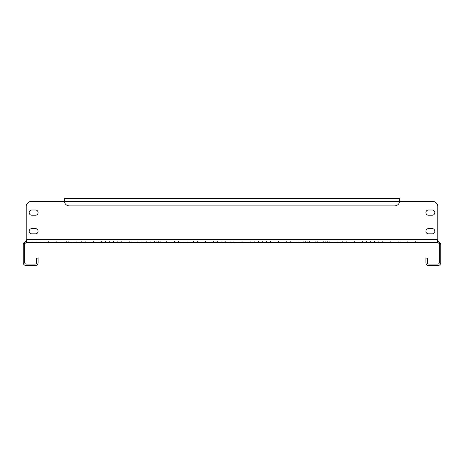 <?xml version="1.0" encoding="UTF-8"?>
<svg xmlns="http://www.w3.org/2000/svg" width="464" height="464" viewBox="0 0 464 464"><rect width="100%" height="100%" fill="white"/><g stroke="black" fill="none" stroke-linecap="round" stroke-linejoin="round"><path stroke-width="0.35" stroke-dasharray="2.32 1.74" d="M109.533 240.949L138.852 240.949L109.533 240.949M109.533 242.44L138.852 242.44L109.533 242.44M72.245 240.949L101.57 240.949L72.245 240.949M72.245 242.44L101.57 242.44L72.245 242.44M113.367 240.949L84.042 240.949L113.367 240.949M113.367 242.44L84.042 242.44L113.367 242.44M76.079 240.949L46.76 240.949L76.079 240.949M76.079 242.44L46.76 242.44L76.079 242.44M35.502 228.642A2.61 2.61 0 0 1 38.112 231.252A2.61 2.61 0 0 0 35.502 228.642L31.778 228.642A2.61 2.61 0 0 0 29.168 231.252A2.61 2.61 0 0 0 31.778 233.862A2.61 2.61 0 0 1 29.168 231.252A2.61 2.61 0 0 1 31.778 228.642A2.61 2.61 0 0 0 29.168 231.252A2.61 2.61 0 0 0 31.778 233.862L35.502 233.862A2.61 2.61 0 0 0 38.112 231.252A2.61 2.61 0 0 0 35.502 228.642M432.222 210.001A2.61 2.61 0 0 1 434.832 212.611A2.61 2.61 0 0 0 432.222 210.001L428.498 210.001A2.61 2.61 0 0 0 425.888 212.611A2.61 2.61 0 0 0 428.498 215.221A2.61 2.61 0 0 1 425.888 212.611A2.61 2.61 0 0 1 428.498 210.001A2.61 2.61 0 0 0 425.888 212.611A2.61 2.61 0 0 0 428.498 215.221L432.222 215.221A2.61 2.61 0 0 0 434.832 212.611A2.61 2.61 0 0 0 432.222 210.001M432.222 228.642A2.61 2.61 0 0 1 434.832 231.252A2.61 2.61 0 0 0 432.222 228.642L428.498 228.642A2.61 2.61 0 0 0 425.888 231.252A2.61 2.61 0 0 0 428.498 233.862A2.61 2.61 0 0 1 425.888 231.252A2.61 2.61 0 0 1 428.498 228.642A2.61 2.61 0 0 0 425.888 231.252A2.61 2.61 0 0 0 428.498 233.862L432.222 233.862A2.61 2.61 0 0 0 434.832 231.252A2.61 2.61 0 0 0 432.222 228.642M35.502 210.001A2.61 2.61 0 0 1 38.112 212.611A2.61 2.61 0 0 0 35.502 210.001L31.778 210.001A2.61 2.61 0 0 0 29.168 212.611A2.61 2.61 0 0 0 31.778 215.221A2.61 2.61 0 0 1 29.168 212.611A2.61 2.61 0 0 1 31.778 210.001A2.61 2.61 0 0 0 29.168 212.611A2.61 2.61 0 0 0 31.778 215.221L35.502 215.221A2.61 2.61 0 0 0 38.112 212.611A2.61 2.61 0 0 0 35.502 210.001M150.649 240.949L121.33 240.949L150.649 240.949M150.649 242.44L121.33 242.44L150.649 242.44M187.937 240.949L158.613 240.949L187.937 240.949M187.937 242.44L158.613 242.44L187.937 242.44M225.22 240.949L195.901 240.949L225.22 240.949M225.22 242.44L195.901 242.44L225.22 242.44M262.508 240.949L233.183 240.949L262.508 240.949M262.508 242.44L233.183 242.44L262.508 242.44M299.79 240.949L270.471 240.949L299.79 240.949M299.79 242.44L270.471 242.44L299.79 242.44M337.079 240.949L307.76 240.949L337.079 240.949M337.079 242.44L307.76 242.44L337.079 242.44M374.367 240.949L345.042 240.949L374.367 240.949M374.367 242.44L345.042 242.44L374.367 242.44M411.649 240.949L382.33 240.949L411.649 240.949M411.649 242.44L382.33 242.44L411.649 242.44M146.815 240.949L176.14 240.949L146.815 240.949M146.815 242.44L176.14 242.44L146.815 242.44M184.104 240.949L213.423 240.949L184.104 240.949M184.104 242.44L213.423 242.44L184.104 242.44M221.386 240.949L250.711 240.949L221.386 240.949M221.386 242.44L250.711 242.44L221.386 242.44M258.674 240.949L287.993 240.949L258.674 240.949M258.674 242.44L287.993 242.44L258.674 242.44M295.962 240.949L325.281 240.949L295.962 240.949M295.962 242.44L325.281 242.44L295.962 242.44M333.245 240.949L362.57 240.949L333.245 240.949M333.245 242.44L362.57 242.44L333.245 242.44M370.533 240.949L399.852 240.949L370.533 240.949M370.533 242.44L399.852 242.44L370.533 242.44M23.252 243.385L24.72 243.658A1.491 1.491 0 0 0 24.691 243.931L24.691 262.572A1.491 1.491 0 0 0 26.181 264.068L35.131 264.068A1.491 1.491 0 0 0 36.621 262.572L36.621 258.1L38.112 258.1L38.112 262.572A2.981 2.981 0 0 1 35.131 265.559L26.181 265.559A2.981 2.981 0 0 1 23.2 262.572L23.2 243.931A2.981 2.981 0 0 1 23.252 243.385L26.181 240.949L26.181 242.44L437.819 242.44L437.819 240.949L440.748 243.385L439.28 243.658A1.491 1.491 0 0 1 439.309 243.931L439.309 262.572A1.491 1.491 0 0 1 437.819 264.068L428.869 264.068A1.491 1.491 0 0 1 427.379 262.572L427.379 258.1L425.888 258.1L425.888 262.572A2.981 2.981 0 0 0 428.869 265.559L437.819 265.559A2.981 2.981 0 0 0 440.8 262.572L440.8 243.931A2.981 2.981 0 0 0 440.748 243.385M437.262 240.886L437.053 240.607L437.819 239.731L437.047 240.654L437.639 240.949L26.361 240.949L437.819 240.949M26.181 240.949L26.361 242.44L26.947 241.756L26.181 239.459L26.181 240.004L26.953 240.654L26.703 240.915L26.947 240.607L26.181 239.731L26.181 206.648L26.181 239.459L437.819 239.459L437.819 206.648L437.819 240.004M437.639 240.949L437.639 242.44L437.047 241.854L437.303 240.903M24.72 243.658L26.181 242.44M437.819 242.44L439.28 243.658M64.212 201.428L31.401 201.428L64.212 201.428L64.212 198.441L64.212 201.428L64.212 199.932L399.788 199.932L399.788 198.441L399.788 201.428L432.599 201.428L399.788 201.428L399.788 198.441L64.212 198.441L399.788 198.441L399.788 199.932L64.212 199.932L64.212 198.441L399.788 198.441L399.788 201.428L64.212 201.428M38.112 231.252A2.61 2.61 0 0 1 35.502 233.862A2.61 2.61 0 0 0 38.112 231.252M434.832 212.611A2.61 2.61 0 0 1 432.222 215.221A2.61 2.61 0 0 0 434.832 212.611M434.832 231.252A2.61 2.61 0 0 1 432.222 233.862A2.61 2.61 0 0 0 434.832 231.252M38.112 212.611A2.61 2.61 0 0 1 35.502 215.221A2.61 2.61 0 0 0 38.112 212.611M26.181 206.648A5.22 5.22 0 0 1 31.401 201.428A5.22 5.22 0 0 0 26.181 206.648A5.22 5.22 0 0 1 31.401 201.428M432.599 201.428A5.22 5.22 0 0 1 437.819 206.648A5.22 5.22 0 0 0 432.599 201.428A5.22 5.22 0 0 1 437.819 206.648L437.819 239.459L26.181 239.459L437.819 239.459M399.788 199.932L399.73 201.428A5.22 5.22 0 0 1 394.568 205.9L69.432 205.9A5.22 5.22 0 0 1 64.27 201.428L64.212 198.441L64.212 200.68L64.212 199.932L399.788 199.932L64.212 199.932L64.212 198.441M64.212 200.68L64.27 201.428L64.212 200.68M69.432 205.9L394.568 205.9A5.22 5.22 0 0 0 399.73 201.428A5.22 5.22 0 0 1 394.568 205.9L69.432 205.9A5.22 5.22 0 0 1 64.27 201.428A5.22 5.22 0 0 0 69.432 205.9M113.489 242.44L113.489 240.949M76.2 242.44L76.2 240.949M117.317 242.44L117.317 240.949L117.317 242.44M80.034 242.44L80.034 240.949L80.034 242.44M154.605 242.44L154.605 240.949L154.605 242.44M191.893 242.44L191.893 240.949L191.893 242.44M229.175 242.44L229.175 240.949L229.175 242.44M266.464 242.44L266.464 240.949L266.464 242.44M303.746 242.44L303.746 240.949L303.746 242.44M341.034 242.44L341.034 240.949L341.034 242.44M378.317 242.44L378.317 240.949L378.317 242.44M415.605 242.44L415.605 240.949L415.605 242.44M150.771 242.44L150.771 240.949M188.059 242.44L188.059 240.949M225.342 242.44L225.342 240.949M262.63 242.44L262.63 240.949M299.912 242.44L299.912 240.949M337.2 242.44L337.2 240.949M374.489 242.44L374.489 240.949M390.305 242.44L390.305 240.949M366.577 242.44L366.577 240.949M398.216 242.44L398.216 240.949M353.017 242.44L353.017 240.949M329.289 242.44L329.289 240.949M360.928 242.44L360.928 240.949M315.735 242.44L315.735 240.949M292.007 242.44L292.007 240.949M323.646 242.44L323.646 240.949M278.446 242.44L278.446 240.949M254.719 242.44L254.719 240.949M286.358 242.44L286.358 240.949M241.164 242.44L241.164 240.949M217.436 242.44L217.436 240.949M249.069 242.44L249.069 240.949M203.876 242.44L203.876 240.949M180.148 242.44L180.148 240.949M211.787 242.44L211.787 240.949M166.593 242.44L166.593 240.949M142.86 242.44L142.86 240.949M174.499 242.44L174.499 240.949M129.305 242.44L129.305 240.949M105.577 242.44L105.577 240.949M137.216 242.44L137.216 240.949M92.017 242.44L92.017 240.949M68.289 242.44L68.289 240.949M99.928 242.44L99.928 240.949M383.966 242.44L383.966 240.949L383.966 242.44M407.694 242.44L407.694 240.949L407.694 242.44M391.877 242.44L391.877 240.949L391.877 242.44M346.683 242.44L346.683 240.949L346.683 242.44M370.411 242.44L370.411 240.949L370.411 242.44M354.589 242.44L354.589 240.949L354.589 242.44M309.395 242.44L309.395 240.949L309.395 242.44M333.123 242.44L333.123 240.949L333.123 242.44M317.306 242.44L317.306 240.949L317.306 242.44M272.107 242.44L272.107 240.949L272.107 242.44M295.841 242.44L295.841 240.949L295.841 242.44M280.018 242.44L280.018 240.949L280.018 242.44M234.825 242.44L234.825 240.949L234.825 242.44M258.552 242.44L258.552 240.949L258.552 242.44M242.736 242.44L242.736 240.949L242.736 242.44M197.536 242.44L197.536 240.949L197.536 242.44M221.264 242.44L221.264 240.949L221.264 242.44M205.448 242.44L205.448 240.949L205.448 242.44M160.254 242.44L160.254 240.949L160.254 242.44M183.982 242.44L183.982 240.949L183.982 242.44M168.159 242.44L168.159 240.949L168.159 242.44M122.966 242.44L122.966 240.949L122.966 242.44M146.694 242.44L146.694 240.949L146.694 242.44M130.877 242.44L130.877 240.949L130.877 242.44M85.683 242.44L85.683 240.949L85.683 242.44M109.411 242.44L109.411 240.949L109.411 242.44M93.589 242.44L93.589 240.949L93.589 242.44M48.395 242.44L48.395 240.949L48.395 242.44M72.123 242.44L72.123 240.949L72.123 242.44M56.306 242.44L56.306 240.949L56.306 242.44M64.27 201.428L399.73 201.428L64.27 201.428M118.958 242.44L118.958 240.949L118.958 242.44M81.67 242.44L81.67 240.949L81.67 242.44M156.24 242.44L156.24 240.949L156.24 242.44M193.529 242.44L193.529 240.949L193.529 242.44M230.817 242.44L230.817 240.949L230.817 242.44M268.099 242.44L268.099 240.949L268.099 242.44M305.387 242.44L305.387 240.949L305.387 242.44M342.67 242.44L342.67 240.949L342.67 242.44M379.958 242.44L379.958 240.949L379.958 242.44M417.24 242.44L417.24 240.949L417.24 242.44M364.936 242.44L364.936 240.949M399.852 242.44L399.852 240.949M327.654 242.44L327.654 240.949M362.57 242.44L362.57 240.949M290.365 242.44L290.365 240.949M325.281 242.44L325.281 240.949M253.083 242.44L253.083 240.949M287.993 242.44L287.993 240.949M215.795 242.44L215.795 240.949M250.711 242.44L250.711 240.949M178.512 242.44L178.512 240.949M213.423 242.44L213.423 240.949M141.224 242.44L141.224 240.949M176.14 242.44L176.14 240.949M103.936 242.44L103.936 240.949M138.852 242.44L138.852 240.949M66.654 242.44L66.654 240.949M101.57 242.44L101.57 240.949M382.33 242.44L382.33 240.949L382.33 242.44M345.042 242.44L345.042 240.949L345.042 242.44M307.76 242.44L307.76 240.949L307.76 242.44M270.471 242.44L270.471 240.949L270.471 242.44M233.183 242.44L233.183 240.949L233.183 242.44M195.901 242.44L195.901 240.949L195.901 242.44M158.613 242.44L158.613 240.949L158.613 242.44M121.33 242.44L121.33 240.949L121.33 242.44M84.042 242.44L84.042 240.949L84.042 242.44M46.76 242.44L46.76 240.949L46.76 242.44M26.953 240.654L26.953 241.854M437.053 240.607L437.053 241.756M437.047 240.654L437.047 241.854M26.947 240.607L26.947 241.756"/><path stroke-width="0.7" d="M38.112 231.252A2.61 2.61 0 0 0 35.502 228.642L31.778 228.642A2.61 2.61 0 0 0 29.168 231.252A2.61 2.61 0 0 0 31.778 233.862L35.502 233.862A2.61 2.61 0 0 0 38.112 231.252M434.832 212.611A2.61 2.61 0 0 0 432.222 210.001L428.498 210.001A2.61 2.61 0 0 0 425.888 212.611A2.61 2.61 0 0 0 428.498 215.221L432.222 215.221A2.61 2.61 0 0 0 434.832 212.611M434.832 231.252A2.61 2.61 0 0 0 432.222 228.642L428.498 228.642A2.61 2.61 0 0 0 425.888 231.252A2.61 2.61 0 0 0 428.498 233.862L432.222 233.862A2.61 2.61 0 0 0 434.832 231.252M38.112 212.611A2.61 2.61 0 0 0 35.502 210.001L31.778 210.001A2.61 2.61 0 0 0 29.168 212.611A2.61 2.61 0 0 0 31.778 215.221L35.502 215.221A2.61 2.61 0 0 0 38.112 212.611M440.748 243.385L439.28 243.658A1.491 1.491 0 0 1 439.309 243.931L439.309 262.572A1.491 1.491 0 0 1 437.819 264.068L428.869 264.068A1.491 1.491 0 0 1 427.379 262.572L427.379 258.1L425.888 258.1L425.888 262.572A2.981 2.981 0 0 0 428.869 265.559L437.819 265.559A2.981 2.981 0 0 0 440.8 262.572L440.8 243.931A2.981 2.981 0 0 0 440.748 243.385L437.819 240.949L437.819 242.44L26.181 242.44L26.181 240.949L23.252 243.385L24.72 243.658A1.491 1.491 0 0 0 24.691 243.931L24.691 262.572A1.491 1.491 0 0 0 26.181 264.068L35.131 264.068A1.491 1.491 0 0 0 36.621 262.572L36.621 258.1L38.112 258.1L38.112 262.572A2.981 2.981 0 0 1 35.131 265.559L26.181 265.559A2.981 2.981 0 0 1 23.2 262.572L23.2 243.931A2.981 2.981 0 0 1 23.252 243.385M31.401 201.428L64.212 201.428L31.401 201.428A5.22 5.22 0 0 0 26.181 206.648L26.181 240.004L26.953 241.854L26.361 242.44L26.361 240.949L26.697 240.903L26.181 240.949M437.819 240.949L437.262 240.886M432.599 201.428L399.788 201.428L432.599 201.428A5.22 5.22 0 0 1 437.819 206.648L437.819 240.004L437.053 241.756L437.639 242.44L437.639 240.949M26.181 242.44L24.72 243.658M439.28 243.658L437.819 242.44M437.819 240.004L437.303 240.903M437.819 239.459L26.181 239.459L26.181 206.648M64.212 199.932L64.27 201.428A5.22 5.22 0 0 0 69.432 205.9L394.568 205.9A5.22 5.22 0 0 0 399.73 201.428L399.788 198.441L64.212 198.441L64.212 199.932M64.212 198.441L64.27 201.428L399.788 201.428L399.788 199.932"/></g></svg>
